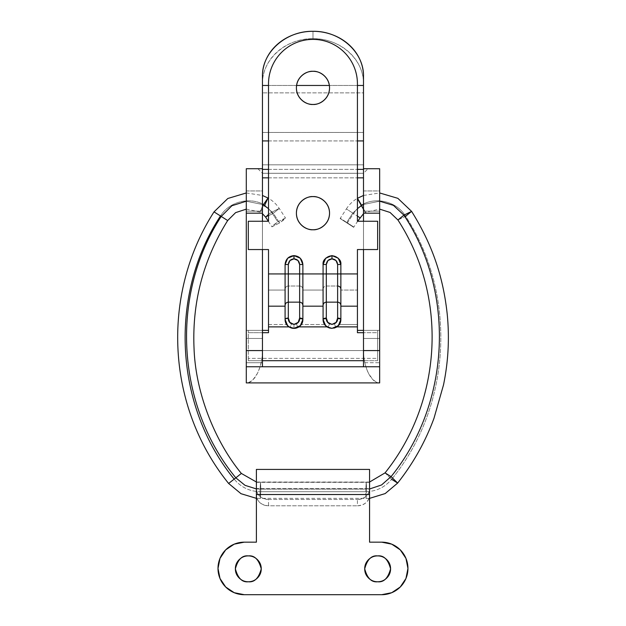 <?xml version="1.0" encoding="UTF-8"?>
<svg xmlns="http://www.w3.org/2000/svg" width="626" height="626" viewBox="0 0 626 626"><rect width="100%" height="100%" fill="white"/><g stroke="black" fill="none" stroke-linecap="round" stroke-linejoin="round"><path stroke-width="0.47" stroke-dasharray="3.13 2.35" d="M235.83 477.826L234.14 479.078L235.83 477.826M214.029 211.87L220.485 215.978C229.421 201.392 250.118 196.361 264.759 205.171L273.312 213.333L279.548 222.934L271.903 226.784L277.85 221.87L271.614 212.269L268.515 214.421L271.614 212.269L268.515 208.638L271.614 212.269L279.259 208.427L273.312 213.333L265.667 217.183L273.312 213.333L264.759 205.171L260.001 212.05L264.759 205.171C250.118 196.361 229.421 201.392 220.485 215.978C168.629 294.932 174.341 405.851 234.14 479.078C240.838 487.185 249.445 491.387 259.962 491.684C249.445 491.387 240.838 487.185 234.14 479.078L228.623 483.46M260.87 489.18L260.479 482.317L259.962 491.684L260.479 482.317L260.87 489.18L366.601 489.18L366.21 482.317L365.694 491.684L259.962 491.684L365.694 491.684L366.21 482.317L366.601 489.18L369.559 488.992L366.601 489.18L366.085 498.539L365.694 491.684C376.21 491.473 384.857 487.349 391.626 479.313C384.857 487.349 376.21 491.473 365.694 491.684L366.085 498.539L366.601 489.18L260.87 489.18L260.353 498.539L259.962 491.684L260.353 498.539L260.87 489.18L256.394 488.922L260.87 489.18M385.045 472.88L391.626 479.313L385.045 472.88M397.933 220L405.625 216.22C457.395 295.308 451.502 406.164 391.626 479.313C451.502 406.164 457.395 295.308 405.625 216.22L397.933 220M363.495 209.319L365.404 212.355L363.495 209.319M361.366 205.641C366.554 214.483 366.578 214.28 361.445 205.031C376.171 196.337 396.814 201.588 405.625 216.22C396.814 201.588 376.171 196.337 361.445 205.031C366.578 214.28 366.554 214.483 361.366 205.641C356.241 196.392 356.264 196.188 361.445 205.031L352.798 213.09L361.445 205.031M379.661 201.196L363.495 204.467L379.661 201.196M347.266 223.153L340.153 218.537L347.266 223.153L353.502 213.552L357.43 208.677L353.502 213.552L357.43 216.103L352.798 213.09L353.502 213.552L347.43 222.895L353.862 227.066L346.726 222.433L352.798 213.09L346.726 222.433L353.69 227.324L346.561 222.692L353.674 227.316L357.649 221.252M262.458 206.33L260.001 212.05L262.458 206.33M262.458 204.475L246.292 201.212L262.458 204.475M279.548 222.934L271.95 226.823L273.272 225.18L277.85 221.87L285.44 217.989L284.126 219.624L279.548 222.934L273.312 213.333L279.259 208.427L271.614 212.269L277.85 221.87L285.495 218.028L279.548 222.934M264.759 205.171L268.006 198.019C272.592 200.586 276.34 204.06 279.259 208.427L285.495 218.028M346.561 222.692L340.137 218.521L346.726 222.433L340.309 218.263L346.374 208.92L352.798 213.09L346.374 208.92C349.214 204.514 352.892 200.977 357.415 198.317L357.415 198.317M347.43 222.895L346.726 222.433L347.43 222.895M353.502 213.552L352.798 213.09L353.502 213.552M405.625 216.22L411.603 211.377M391.626 479.313L397.651 483.061M285.088 319.479L285.088 264.501L285.088 273.938L268.515 273.938L268.515 324.495L286.575 324.495L268.515 324.495L268.515 290.057L285.088 290.057L285.088 264.501A8.889 8.889 0 0 1 293.977 255.611A8.889 8.889 0 0 0 285.088 264.501L285.088 273.938L268.515 273.938L268.515 290.057L285.088 290.057L285.088 319.463A3.232 0.853 180 0 1 288.32 318.611C288.398 321.044 289.447 322.867 291.473 324.08L293.977 324.659L293.977 328.36L290.041 327.437L291.481 324.08L289.134 321.756L288.32 318.611L288.32 286.027L299.635 286.027L299.635 264.501L297.984 260.502L293.977 258.843L289.979 260.502L288.32 264.501L288.32 273.938L299.635 273.938L288.32 273.938L288.32 286.027L299.635 286.027L299.635 318.611L298.829 321.756L296.481 324.08L291.473 324.08L290.041 327.437M312.977 196.603C308.125 195.938 296.63 200.907 296.403 213.169C296.63 225.438 308.125 230.407 312.977 229.742C317.554 229.742 321.459 228.122 324.691 224.89C327.93 221.651 329.542 217.746 329.542 213.169C329.542 208.599 327.93 204.694 324.691 201.455C321.459 198.223 317.554 196.603 312.977 196.603C308.399 196.603 304.494 198.223 301.255 201.455C298.023 204.694 296.403 208.599 296.403 213.169C296.403 217.746 298.023 221.651 301.255 224.89C304.494 228.122 308.399 229.742 312.977 229.742C317.82 230.407 329.323 225.438 329.542 213.169C329.323 200.907 317.82 195.938 312.977 196.603M312.977 71.309C308.125 70.644 296.63 75.621 296.403 87.883C296.63 100.144 308.125 105.121 312.977 104.456C317.554 104.456 321.459 102.836 324.691 99.597C327.93 96.365 329.542 92.46 329.542 87.883C329.542 83.305 327.93 79.4 324.691 76.169C321.459 72.929 317.554 71.309 312.977 71.309C317.82 70.644 329.323 75.621 329.542 87.883C329.323 100.144 317.82 105.121 312.977 104.456C308.399 104.456 304.494 102.836 301.255 99.597C298.023 96.365 296.403 92.46 296.403 87.883M323.079 264.501L323.079 273.938L323.079 264.501A8.889 8.889 0 0 1 331.968 255.611A8.889 8.889 0 0 1 340.865 264.501L337.625 264.501A5.657 5.657 0 0 0 331.968 258.843A5.657 5.657 0 0 0 326.31 264.501L323.079 264.501L326.31 264.501L326.31 273.938L323.079 273.938L326.31 273.938L326.31 286.027A3.232 3.224 0 0 0 323.079 289.251L323.079 264.501C323.642 259.141 326.608 256.175 331.968 255.611A8.889 8.889 0 0 1 340.865 264.501L340.865 319.463L340.865 273.938L357.43 273.938L357.43 290.057L357.43 249.547L377.642 249.547L377.642 221.252L357.43 221.252L357.43 83.837A44.454 44.454 0 0 0 312.977 39.383A44.454 44.454 0 0 0 268.515 83.837L268.515 221.252L248.311 221.252L248.311 249.547L268.515 249.547L268.515 273.938L268.515 249.547L248.311 249.547L248.311 221.252L268.515 221.252L268.515 83.837C268.515 77.945 269.642 72.272 271.903 66.826C274.157 61.379 277.373 56.575 281.536 52.404C285.706 48.233 290.511 45.025 295.965 42.764C301.411 40.51 307.076 39.383 312.977 39.383C318.869 39.383 324.542 40.51 329.988 42.764C335.434 45.025 340.239 48.233 344.41 52.404C348.58 56.575 351.789 61.379 354.05 66.826C356.304 72.272 357.43 77.945 357.43 83.837L357.43 221.252L377.642 221.252L377.642 249.547L357.43 249.547L357.43 273.938L340.865 273.938L340.865 264.501A8.889 8.889 0 0 0 331.968 255.611A8.889 8.889 0 0 0 323.079 264.501L323.079 273.938L323.079 264.501A8.889 8.889 0 0 1 331.968 255.611C337.336 256.175 340.294 259.141 340.865 264.501L338.259 258.209L331.968 255.611L325.684 258.209L323.079 264.501L323.079 273.938L302.874 273.938L302.874 264.501L302.874 290.057L323.079 290.057L323.079 273.938L302.874 273.938L302.874 264.501A8.889 8.889 0 0 0 293.977 255.611C299.338 256.175 302.303 259.141 302.874 264.501L302.874 319.463L302.874 290.057L323.079 290.057L323.079 319.463L323.079 289.251A3.232 3.224 180 0 1 326.31 286.027L337.625 286.027L337.625 264.501L335.974 260.502L331.968 258.843L327.969 260.502L326.31 264.501L326.31 273.938L337.625 273.938L326.31 273.938L326.31 286.027L337.625 286.027L337.625 318.611L336.819 321.756L334.472 324.08L329.472 324.08L327.124 321.756L326.31 318.611L326.31 286.027L326.31 318.611C326.389 321.044 327.437 322.867 329.464 324.08L334.464 324.08L329.472 324.08L328.04 327.437L329.464 324.08L334.472 324.08L335.904 327.437L331.968 328.36L330.004 328.134M336.874 326.882L337.304 326.584M298.884 326.882L299.314 326.584M330.058 328.149L331.968 328.36L326.631 326.584M325.622 325.692L324.636 324.495M285.088 319.463L285.088 289.251A3.232 3.224 180 0 1 288.32 286.027L288.32 318.611A3.232 0.853 0 0 0 285.088 319.463L285.088 264.501C285.652 259.141 288.617 256.175 293.977 255.611L287.686 258.217M324.565 324.495L301.38 324.495L324.565 324.495M268.515 330.379L268.515 324.495L268.515 330.379M357.43 290.057L357.43 332.688L357.43 324.495L339.378 324.495L357.43 324.495L357.43 290.057L340.865 290.057L357.43 290.057M288.641 326.584L293.977 328.36L295.981 328.126M331.944 328.353L333.979 328.126M363.495 330.379L377.642 330.379L377.642 358.377L248.311 358.377L248.311 330.379L262.458 330.379L246.292 330.379L246.292 362.712L262.458 362.712L262.458 366.75L246.292 366.75L246.292 362.712L262.458 362.712L262.458 338.463L246.292 338.463L262.458 338.463L262.458 330.379L246.292 330.379L262.458 330.379L262.458 338.463L246.292 338.463L246.292 330.379L262.458 330.379L262.458 332.75L262.458 330.379L248.311 330.379L248.311 358.377L377.642 358.377L377.642 360.693L363.495 360.693L377.642 360.693L377.642 332.688L363.495 332.688L377.642 332.688L377.642 360.693L377.642 330.379L377.642 332.688L377.642 330.379L363.495 330.379L363.495 362.712L379.661 362.712L379.661 366.75L379.661 350.583L379.661 382.916L246.292 382.916C246.926 383.628 249.195 382.517 253.107 379.583L257.403 373.448C260.768 366.046 262.45 358.424 262.458 350.583L363.495 350.583C363.495 358.424 365.177 366.046 368.55 373.448L372.838 379.583C376.75 382.517 379.027 383.628 379.661 382.916L246.292 382.916L246.292 350.583L246.292 382.916C254.383 383.308 262.45 367.892 262.458 350.583L363.495 350.583L363.495 173.285L262.458 173.285L262.458 350.583L246.292 350.583L246.292 338.463L262.458 338.463L262.458 177.847L262.458 366.75L246.292 366.75L246.292 350.583L379.661 350.583L246.292 350.583L246.292 330.379L246.292 366.75L246.292 350.583L262.458 350.583L262.458 173.285L257.889 168.715L262.458 168.715L262.458 177.847L262.458 83.626C262.458 77.663 263.734 71.935 266.3 66.426C268.867 60.918 272.513 56.058 277.255 51.848C281.99 47.631 287.451 44.383 293.641 42.106C299.831 39.821 306.278 38.687 312.977 38.687C285.972 38.178 261.887 59.603 262.458 83.626L262.458 132.462L363.495 132.462L363.495 76.247L363.495 92.859L262.458 92.859L363.495 92.859L363.495 164.826L363.495 132.462L262.458 132.462L262.458 164.826L363.495 164.826L262.458 164.826L262.458 168.715L257.889 168.715L262.458 173.285L363.495 173.285L368.065 168.715L379.661 168.715L379.661 338.463L363.495 338.463L379.661 338.463L379.661 330.379L363.495 330.379L379.661 330.379L363.495 330.379L379.661 330.379L379.661 338.463L363.495 338.463L363.495 330.379M262.458 360.693L248.311 360.693L248.311 358.377L248.311 360.693L262.458 360.693M262.458 332.688L248.311 332.688L248.311 360.693L248.311 330.379L248.311 332.688L262.458 332.688M335.904 327.437L334.472 324.08C336.498 322.875 337.547 321.052 337.625 318.611L337.625 273.938L340.865 273.938L340.865 319.463L340.865 273.938L337.625 273.938L337.625 264.501L340.865 264.501L340.865 319.51M338.682 325.301L338.314 325.692M333.916 328.141L331.968 328.36L328.04 327.437M326.569 326.522L323.329 321.521M340.082 323.071L335.982 327.398M340.865 289.251A3.232 3.224 -0 0 0 337.625 286.027M293.977 255.611A8.889 8.889 0 0 1 302.874 264.501L299.635 264.501L302.874 264.501A8.889 8.889 0 0 0 293.977 255.611A8.889 8.889 0 0 0 285.088 264.501L288.32 264.501L285.088 264.501L285.088 273.938L288.32 273.938L288.32 286.027A3.232 3.224 0 0 0 285.088 289.251L285.088 273.938L288.32 273.938L288.32 264.501A5.657 5.657 0 0 1 293.977 258.843A5.657 5.657 0 0 1 299.635 264.501L299.635 273.938L302.874 273.938L299.635 273.938L299.635 286.027A3.232 3.224 180 0 1 302.874 289.251A3.232 3.224 -0 0 0 299.635 286.027L299.635 318.611C299.557 321.052 298.508 322.875 296.481 324.08L297.913 327.437L296.481 324.08L293.977 324.659L293.977 328.36L292.068 328.149M294.001 328.353L297.342 327.695M323.079 305.371L323.079 273.938L323.079 305.371M331.968 255.611A8.889 8.889 0 0 1 340.865 264.501L340.865 319.463M302.092 323.071L299.416 326.498M288.578 326.522L285.339 321.521M239.163 577.978L239.163 577.978C236.636 575.45 235.376 572.407 235.376 568.831C235.376 565.262 236.636 562.211 239.163 559.691C241.691 557.163 244.735 555.904 248.311 555.904C242.192 555.168 237.88 559.48 235.376 568.831C237.88 578.189 242.192 582.501 248.311 581.765C254.422 582.501 258.734 578.189 261.245 568.831C258.734 559.48 254.422 555.168 248.311 555.904C251.879 555.904 254.931 557.163 257.45 559.691C259.978 562.211 261.245 565.262 261.245 568.831C261.245 572.407 259.978 575.45 257.45 577.978C254.931 580.505 251.879 581.765 248.311 581.765M368.495 577.978L368.495 577.978C365.967 575.45 364.708 572.407 364.708 568.831C364.708 565.262 365.967 562.211 368.495 559.691C371.022 557.163 374.066 555.904 377.642 555.904C371.523 555.168 367.212 559.48 364.708 568.831C367.212 578.189 371.523 582.501 377.642 581.765C383.754 582.501 388.065 578.189 390.577 568.831C388.065 559.48 383.754 555.168 377.642 555.904C381.211 555.904 384.262 557.163 386.782 559.691C389.309 562.211 390.577 565.262 390.577 568.831C390.577 572.407 389.309 575.45 386.782 577.978C384.262 580.505 381.211 581.765 377.642 581.765M244.265 542.163L256.394 542.163L244.265 542.163A26.269 26.269 0 0 0 217.997 568.431A26.269 26.269 0 0 0 244.265 594.7L381.68 594.7L244.265 594.7L234.218 592.697L225.689 587.008L220 578.487L217.997 568.431L220 558.376L225.689 549.855L234.218 544.158L244.265 542.163M381.68 594.7A26.269 26.269 0 0 0 407.949 568.431A26.269 26.269 0 0 0 381.68 542.163L369.559 542.163L381.68 542.163M391.735 592.697L400.257 587.008L405.953 578.487L407.949 568.431L405.953 558.376L400.257 549.855L391.735 544.158M369.559 542.163L369.559 494.47L256.394 494.47L256.394 542.163L256.394 494.47L369.559 494.47L369.559 482.341L369.559 488.538L256.394 488.538L256.394 495.205C256.394 498.124 257.576 500.62 259.946 502.686C262.31 504.752 265.166 505.785 268.515 505.785L268.515 499.47C265.166 499.47 262.31 498.437 259.946 496.371C257.576 494.305 256.394 491.817 256.394 488.89L256.394 469.414L256.394 482.223L369.559 482.223L256.394 482.223L256.394 488.89C257.122 495.307 261.167 498.828 268.515 499.47L357.43 499.47L268.515 499.47L268.515 505.785L357.43 505.785L268.515 505.785C261.167 505.143 257.122 501.622 256.394 495.205L256.394 482.341L256.394 494.47L256.394 482.341L256.394 488.538L369.559 488.538L369.559 495.205L369.559 482.341L369.559 542.163M369.559 469.414L369.559 488.89C369.559 491.817 368.37 494.305 366.007 496.371C363.636 498.437 360.779 499.47 357.43 499.47L357.43 505.785C360.779 505.785 363.636 504.752 366.007 502.686C368.37 500.62 369.559 498.124 369.559 495.205L369.559 469.414M357.43 499.47C364.786 498.828 368.824 495.307 369.559 488.89L369.559 495.205C368.824 501.622 364.786 505.143 357.43 505.785L357.43 499.47M312.977 31.3L312.977 38.687C319.675 38.687 326.115 39.821 332.304 42.106C338.494 44.383 343.964 47.631 348.698 51.848C353.432 56.058 357.086 60.918 359.653 66.426C362.211 71.935 363.495 77.663 363.495 83.626C364.058 59.603 339.981 38.178 312.977 38.687L312.977 31.3M246.292 190.946L262.458 190.946L262.458 211.15L246.292 211.15L246.292 190.946L246.292 211.15L246.292 190.946L246.292 211.15L262.458 211.15L262.458 190.946L262.458 211.15L262.458 190.946L246.292 190.946M363.495 190.946L379.661 190.946L379.661 211.15L363.495 211.15L363.495 190.946L363.495 211.15L363.495 190.946L363.495 211.15L379.661 211.15L379.661 190.946L379.661 211.15L379.661 190.946L363.495 190.946M246.292 168.715L257.889 168.715L246.292 168.715L246.292 338.463L246.292 168.715M363.495 168.715L379.661 168.715L379.661 366.75L363.495 366.75L363.495 362.712L379.661 362.712L379.661 338.463L379.661 366.75L246.292 366.75L379.661 366.75L363.495 366.75L363.495 338.463L379.661 338.463L379.661 350.583L363.495 350.583L363.495 173.285L368.065 168.715L363.495 168.715L363.495 338.463L363.495 168.715M262.458 213.169L246.292 213.169L262.458 213.169M262.458 221.252L262.458 249.547L262.458 221.252M379.661 213.169L363.495 213.169L379.661 213.169M363.495 249.547L363.495 221.252L363.495 249.547M268.515 177.847L357.43 177.847L268.515 177.847M262.458 366.75L246.292 366.75L262.458 366.75M379.661 330.379L379.661 332.75L379.661 330.379M379.661 350.583L379.661 382.916C371.57 383.308 363.503 367.892 363.495 350.583L379.661 350.583M268.515 140.92L357.43 140.92L268.515 140.92M357.43 85.472L329.386 85.472L357.43 85.472M296.56 85.472L268.515 85.472L296.56 85.472M268.515 169.388L357.43 169.388L268.515 169.388M369.559 482.043L256.394 482.004M363.495 213.685L365.404 212.355L379.661 209.123M268.327 221.252L271.903 226.784M246.292 209.131L260.001 212.05L262.458 213.685M246.292 192.964L262.458 195.469M363.495 195.461L379.661 192.957M369.559 498.366L256.394 498.351M256.394 482.341L369.559 482.341"/><path stroke-width="0.94" d="M256.394 498.351L241.002 493.695L228.623 483.46L235.83 477.826C176.102 405.304 169.998 295.089 221.205 216.432L220.485 215.978L221.205 216.432L231.894 205.735L246.292 201.212L231.894 205.735L221.205 216.432L227.668 220.54L221.205 216.432C169.998 295.089 176.102 405.304 235.83 477.826L241.354 473.436L235.83 477.826L245.056 485.353L256.394 488.922L245.056 485.353L235.83 477.826L234.14 479.078C174.341 405.851 168.629 294.932 220.485 215.978L214.029 211.87L227.848 198.473L246.292 192.964M379.661 192.957L397.854 198.325L411.603 211.377L403.927 215.141C455.712 293.524 450.258 403.7 391.07 476.629L381.539 484.97L369.559 488.992L381.539 484.97L391.07 476.629L385.045 472.88L391.07 476.629C450.258 403.7 455.712 293.524 403.927 215.141L397.933 220L403.927 215.141L393.425 205.344L379.661 201.196L393.425 205.344L403.927 215.141L411.603 211.377L405.625 216.22M361.366 205.641L363.495 204.467L361.366 205.641L363.495 209.319L361.366 205.641L357.43 208.677L361.366 205.641C356.241 196.392 356.264 196.188 361.445 205.031C356.264 196.188 356.241 196.392 361.366 205.641C356.241 196.392 356.264 196.188 361.445 205.031M357.43 216.103L359.927 217.723L357.43 216.103M268.515 214.421L265.667 217.183L268.515 214.421M262.458 195.469L268.006 198.019L263.256 204.882L268.515 208.638L263.256 204.882L262.458 206.33L263.256 204.882L262.458 204.475L263.256 204.882L268.006 198.019L264.759 205.171M411.603 211.377C433.372 246.167 443.419 278.828 447.222 314.213C449.57 337.97 448.333 361.538 443.505 384.92L433.959 418.371C425.289 441.846 413.183 463.412 397.651 483.061L391.07 476.629L397.651 483.061L391.626 479.313M330.004 328.134L325.622 325.692L327.828 327.328L331.968 328.36L336.874 326.882C339.535 325.097 340.865 322.625 340.865 319.463C340.865 322.421 339.535 324.894 336.874 326.882L338.314 325.692L340.865 319.463L340.865 306.177L357.43 306.177L357.43 332.688L363.495 332.688L357.43 332.688L357.43 273.938L340.865 273.938L340.865 264.501L337.625 264.501C337.265 261.089 335.38 259.203 331.968 258.843L331.968 255.611L338.259 258.209L340.865 264.501L340.865 273.938L357.43 273.938L357.43 249.547L377.642 249.547L377.642 221.252L357.43 221.252L357.43 83.837C357.43 77.945 356.304 72.272 354.05 66.826C351.789 61.379 348.58 56.575 344.41 52.404C340.239 48.233 335.434 45.025 329.988 42.764C324.542 40.51 318.869 39.383 312.977 39.383C307.076 39.383 301.411 40.51 295.965 42.764C290.511 45.025 285.706 48.233 281.536 52.404C277.373 56.575 274.157 61.379 271.903 66.826C269.642 72.272 268.515 77.945 268.515 83.837L268.515 221.252L248.311 221.252L248.311 249.547L268.515 249.547L268.515 332.688L268.515 326.882L289.079 326.882C286.418 324.894 285.088 322.421 285.088 319.463C285.088 322.625 286.418 325.097 289.079 326.882L268.515 326.882L268.515 306.177L285.088 306.177L285.088 319.463L286.645 324.495L285.088 319.463C285.8 323.822 287.451 326.482 290.041 327.437L292.068 328.149M312.977 229.742C308.125 230.407 296.63 225.438 296.403 213.169C296.63 200.907 308.125 195.938 312.977 196.603C317.554 196.603 321.459 198.223 324.691 201.455C327.93 204.694 329.542 208.599 329.542 213.169C329.542 217.746 327.93 221.651 324.691 224.89C321.459 228.122 317.554 229.742 312.977 229.742C308.399 229.742 304.494 228.122 301.255 224.89C298.023 221.651 296.403 217.746 296.403 213.169C296.403 208.599 298.023 204.694 301.255 201.455C304.494 198.223 308.399 196.603 312.977 196.603C317.82 195.938 329.323 200.907 329.542 213.169C329.323 225.438 317.82 230.407 312.977 229.742M312.977 71.309C317.82 70.644 329.323 75.621 329.542 87.883C329.323 100.144 317.82 105.121 312.977 104.456C308.125 105.121 296.63 100.144 296.403 87.883C296.63 75.621 308.125 70.644 312.977 71.309C317.554 71.309 321.459 72.929 324.691 76.169C327.93 79.4 329.542 83.305 329.542 87.883C329.542 92.46 327.93 96.365 324.691 99.597C321.459 102.836 317.554 104.456 312.977 104.456C308.399 104.456 304.494 102.836 301.255 99.597C298.023 96.365 296.403 92.46 296.403 87.883C296.403 83.305 298.023 79.4 301.255 76.169C304.494 72.929 308.399 71.309 312.977 71.309C308.399 71.309 304.494 72.929 301.255 76.169C298.023 79.4 296.403 83.305 296.403 87.883M287.694 258.209L285.088 264.501L288.32 264.501L288.32 318.063L288.32 302.147L299.635 302.147L299.635 264.501L299.635 273.938L288.32 273.938L288.32 302.147L299.635 302.147L299.635 318.063L298.179 322.335L293.985 324.448L289.775 322.335L288.32 318.063C286.372 318.149 285.292 318.618 285.088 319.463L285.088 273.938L268.515 273.938L285.088 273.938L285.088 264.501L287.694 258.209L293.977 255.611L293.977 258.843C290.566 259.203 288.68 261.089 288.32 264.501L289.979 260.502L293.977 258.843L297.984 260.502L299.635 264.501L302.874 264.501L299.635 264.501C299.275 261.089 297.389 259.203 293.977 258.843L293.977 255.611C299.338 256.175 302.303 259.141 302.874 264.501C302.303 259.141 299.338 256.175 293.977 255.611L300.269 258.209L302.874 264.501L302.874 273.938L323.079 273.938L323.079 264.501L325.684 258.209L331.968 255.611C325.536 257.333 322.57 260.299 323.079 264.501C322.57 260.299 325.536 257.333 331.968 255.611C338.4 257.333 341.366 260.299 340.865 264.501L337.625 264.501L337.625 273.938L326.31 273.938L326.31 302.147L337.625 302.147L337.625 273.938L302.874 273.938L302.874 306.177L323.079 306.177L323.079 319.463C323.384 323.29 325.035 325.943 328.04 327.437L330.058 328.149M323.329 321.521L323.079 319.463A3.232 0.853 180 0 1 326.31 318.611A3.232 0.853 0 0 0 323.079 319.463L324.636 324.495L323.079 319.463C323.079 322.625 324.409 325.097 327.069 326.882L331.968 328.36L336.874 326.882L331.968 328.36L336.874 326.882L357.43 326.882L336.874 326.882M299.314 326.584L301.309 324.495C299.095 327.179 296.654 328.462 293.977 328.36L298.884 326.882L293.977 328.36C288.422 327.641 285.456 324.683 285.088 319.463L287.631 325.692L289.838 327.328L293.977 328.36L298.884 326.882C301.544 325.097 302.874 322.625 302.874 319.463C302.874 322.421 301.544 324.894 298.884 326.882L300.324 325.692L302.874 319.463L302.874 306.177L323.079 306.177L323.079 264.501L326.31 264.501L326.31 302.147L337.625 302.147L337.625 318.063L336.17 322.335L331.976 324.448L327.766 322.335L326.31 318.063L326.31 302.147C324.362 302.35 323.282 303.422 323.079 305.371C323.282 303.422 324.362 302.35 326.31 302.147L326.31 318.063C324.362 318.149 323.282 318.618 323.079 319.463L323.079 273.938L326.31 273.938L326.31 264.501L327.969 260.502L331.968 258.843L335.974 260.502L337.625 264.501L337.625 273.938L340.865 273.938L340.865 306.177L357.43 306.177L357.43 249.547L377.642 249.547L377.642 221.252L357.43 221.252L357.43 83.837A44.454 44.454 0 0 0 312.977 39.383A44.454 44.454 0 0 0 268.515 83.837L268.515 221.252L248.311 221.252L248.311 249.547L268.515 249.547L268.515 306.177L285.088 306.177L285.088 273.938L288.32 273.938L285.088 273.938L285.088 264.501C285.652 259.141 288.617 256.175 293.977 255.611C288.617 256.175 285.652 259.141 285.088 264.501L288.32 264.501L288.32 273.938L302.874 273.938L302.874 319.463L301.309 324.495L302.874 319.463C302.663 318.618 301.583 318.149 299.635 318.063L299.635 273.938L302.874 273.938L302.874 264.501L300.269 258.209L293.977 255.611M298.884 326.882L327.069 326.882L298.884 326.882L293.977 328.36C291.301 328.462 288.86 327.179 286.645 324.495L288.641 326.584M324.636 324.495L326.631 326.584M337.304 326.584L339.378 324.495L340.865 319.463L338.682 325.301M357.43 330.379L363.495 330.379L357.43 330.379M262.458 330.379L268.515 330.379L262.458 330.379M363.495 360.693L262.458 360.693L363.495 360.693M268.515 332.688L262.458 332.688L268.515 332.688M333.979 328.126L335.904 327.437C338.909 325.943 340.56 323.29 340.865 319.463L340.082 323.071M338.314 325.692L333.916 328.141M327.977 327.414L326.569 326.522M337.625 318.611A3.232 0.853 180 0 1 340.865 319.463A3.232 0.853 0 0 0 337.625 318.611M337.625 286.027A3.232 3.224 180 0 1 340.865 289.251M289.885 327.359L288.578 326.522M295.981 328.126L298.07 327.359M299.416 326.498L297.913 327.437C300.503 326.482 302.162 323.822 302.874 319.463L300.41 325.606M338.4 325.606L340.865 319.463L340.865 273.938L337.625 273.938L337.625 302.147C339.582 302.35 340.654 303.422 340.865 305.371C340.654 303.422 339.582 302.35 337.625 302.147L337.625 318.063C339.582 318.149 340.654 318.618 340.865 319.463C340.654 318.618 339.582 318.149 337.625 318.063C338.228 326.216 325.708 326.193 326.31 318.063C324.362 318.149 323.282 318.618 323.079 319.463L325.622 325.692M289.079 326.882L293.977 328.36L300.378 325.637M327.069 326.882C324.409 324.894 323.079 322.421 323.079 319.463C323.446 324.683 326.412 327.641 331.968 328.36L338.369 325.637M288.32 302.147C286.372 302.35 285.292 303.422 285.088 305.371C285.292 303.422 286.372 302.35 288.32 302.147M302.874 305.371C302.663 303.422 301.583 302.35 299.635 302.147C301.583 302.35 302.663 303.422 302.874 305.371M285.339 321.521L285.088 319.463C285.292 318.618 286.372 318.149 288.32 318.063C287.717 326.193 300.237 326.216 299.635 318.063C301.583 318.149 302.663 318.618 302.874 319.463L302.092 323.071M331.968 255.611L331.968 258.843C328.556 259.203 326.67 261.089 326.31 264.501L323.079 264.501M299.635 318.611A3.232 0.853 180 0 1 302.874 319.463A3.232 0.853 0 0 0 299.635 318.611M297.984 327.398L297.342 327.695M248.311 581.765C242.192 582.501 237.88 578.189 235.376 568.831C237.88 559.48 242.192 555.168 248.311 555.904C254.422 555.168 258.734 559.48 261.245 568.831C258.734 578.189 254.422 582.501 248.311 581.765C244.735 581.765 241.691 580.505 239.163 577.978C236.636 575.45 235.376 572.407 235.376 568.831C235.376 565.262 236.636 562.211 239.163 559.691C241.691 557.163 244.735 555.904 248.311 555.904C251.879 555.904 254.931 557.163 257.45 559.691C259.978 562.211 261.245 565.262 261.245 568.831C261.245 572.407 259.978 575.45 257.45 577.978C254.931 580.505 251.879 581.765 248.311 581.765C244.735 581.765 241.691 580.505 239.163 577.978M377.642 581.765C371.523 582.501 367.212 578.189 364.708 568.831C367.212 559.48 371.523 555.168 377.642 555.904C383.754 555.168 388.065 559.48 390.577 568.831C388.065 578.189 383.754 582.501 377.642 581.765C374.066 581.765 371.022 580.505 368.495 577.978C365.967 575.45 364.708 572.407 364.708 568.831C364.708 565.262 365.967 562.211 368.495 559.691C371.022 557.163 374.066 555.904 377.642 555.904C381.211 555.904 384.262 557.163 386.782 559.691C389.309 562.211 390.577 565.262 390.577 568.831C390.577 572.407 389.309 575.45 386.782 577.978C384.262 580.505 381.211 581.765 377.642 581.765C374.066 581.765 371.022 580.505 368.495 577.978M391.735 544.158L381.68 542.163L369.559 542.163L369.559 494.532L256.394 494.532L256.394 542.163L244.265 542.163L234.218 544.158L225.689 549.855L220 558.376L217.997 568.431L220 578.487L225.689 587.008L234.218 592.697L244.265 594.7L381.68 594.7L391.735 592.697L400.257 587.008L405.953 578.487L407.949 568.431L405.953 558.376L400.257 549.855L391.735 544.158L381.68 542.163A26.269 26.269 0 0 1 407.949 568.431A26.269 26.269 0 0 1 381.68 594.7L391.735 592.697M381.68 594.7L244.265 594.7A26.269 26.269 0 0 1 217.997 568.431A26.269 26.269 0 0 1 244.265 542.163L256.394 542.163L256.394 494.532L369.559 494.532L369.559 469.414L369.559 542.163L381.68 542.163M256.394 469.414L256.394 494.532L256.394 469.414L369.559 469.414M262.458 76.247C261.887 52.216 285.972 30.799 312.977 31.3C306.278 31.3 299.831 32.442 293.641 34.72C287.451 37.004 281.99 40.252 277.255 44.462C272.513 48.679 268.867 53.539 266.3 59.047C263.734 64.548 262.458 70.284 262.458 76.247L262.458 168.715L246.292 168.715L262.458 168.715L262.458 213.169L246.292 213.169L246.292 168.715L246.292 213.169L262.458 213.169L262.458 221.252L262.458 140.92L268.515 140.92L262.458 140.92L262.458 85.472L268.515 85.472L262.458 85.472L262.458 76.247M379.661 168.715L363.495 168.715L379.661 168.715L379.661 213.169L363.495 213.169L363.495 140.92L363.495 213.169L379.661 213.169L379.661 350.583L363.495 350.583L363.495 249.547L363.495 366.75L379.661 366.75L379.661 350.583L363.495 350.583L363.495 366.75L379.661 366.75L379.661 382.916L379.661 168.715M262.458 350.583L246.292 350.583L246.292 213.169L246.292 366.75L262.458 366.75L262.458 350.583L246.292 350.583L246.292 366.75L363.495 366.75L262.458 366.75L262.458 249.547L262.458 350.583M246.292 382.916L246.292 366.75L246.292 382.916L379.661 382.916L246.292 382.916M363.495 221.252L363.495 213.169L363.495 221.252M262.458 177.847L268.515 177.847L262.458 177.847M357.43 177.847L363.495 177.847L357.43 177.847M363.495 76.247L363.495 140.92L363.495 85.472L357.43 85.472L363.495 85.472L363.495 76.247C363.495 70.284 362.211 64.548 359.653 59.047C357.086 53.539 353.432 48.679 348.698 44.462C343.964 40.252 338.494 37.004 332.304 34.72C326.115 32.442 319.675 31.3 312.977 31.3C339.981 30.799 364.058 52.216 363.495 76.247M357.43 140.92L363.495 140.92L357.43 140.92M329.386 85.472L296.56 85.472L329.386 85.472M262.458 169.388L268.515 169.388L262.458 169.388M357.43 169.388L363.495 169.388L357.43 169.388M256.394 482.004L241.354 473.436C215.868 442.613 195.742 394.544 194.06 348.862C191.963 302.624 203.168 259.853 227.668 220.54L235.619 212.629L246.292 209.131M379.661 209.123L390.061 212.457L397.933 220C448.576 298.086 441.839 402.041 385.045 472.88L369.559 482.043M357.649 221.252L363.495 213.685M262.458 213.685L265.667 217.183L268.327 221.252M268.006 198.019L268.515 198.309M357.43 198.309L363.495 195.461M397.651 483.061L385.17 493.578L369.559 498.366M228.623 483.46C165.608 405.538 161.43 293.704 214.029 211.87"/></g></svg>
